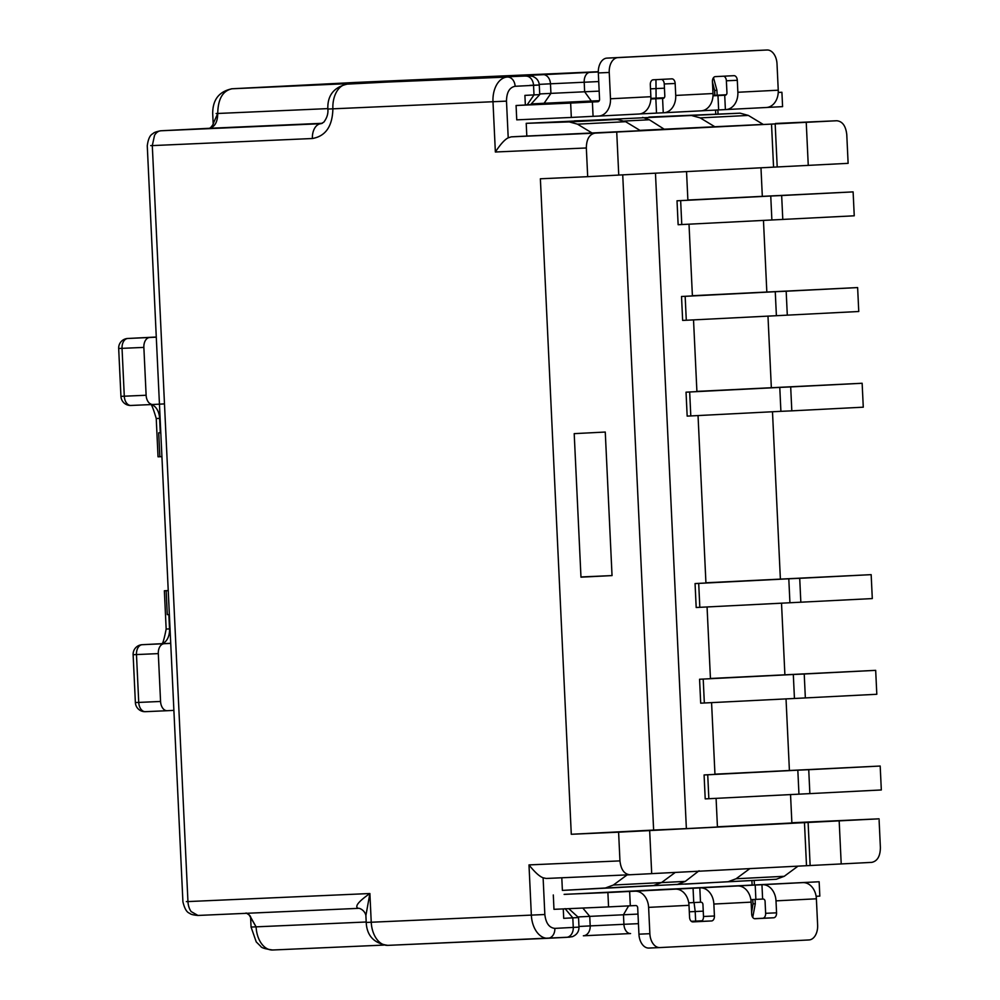<?xml version="1.0" encoding="UTF-8"?>
<svg xmlns="http://www.w3.org/2000/svg" width="1000" height="1000" viewBox="0 0 1000 1000"><rect width="100%" height="100%" fill="white"/><g stroke="black" fill="none" stroke-linecap="round" stroke-linejoin="round"><path stroke-width="1.5" d="M695.062 583.562L698.7 583.4L699.825 607.325L696.188 607.487L695.062 583.562L705.938 583L698.037 415.562M648.938 117.05L740.138 113.175L526.213 123.325L526.812 136.05L511.287 136.85L508.212 137.825C504.725 139.537 500.438 144.262 495.363 152L492.987 101.762A23.95 15.55 -92.5 0 1 507.4 77.038L465.075 78.525L598.3 71.95M355 82.475A23.95 15.55 87.5 0 0 354.938 82.475A23.95 15.55 87.5 0 0 354.862 82.487L232.15 88.763L392.25 81.675C403.975 81.175 402.975 81.275 389.237 81.975L507.4 77.038A9.575 7.287 87.1 0 1 515.125 86.287L533.55 85.35L534 94.913L524.9 95.388L525.35 104.95L537.825 104.388L516.075 105.5L516.75 119.85L571.325 117.438L570.65 103.088L592.4 101.975L593.075 116.325L598.538 116.088A16.762 12.75 -92.9 0 0 598.6 116.088A16.762 12.75 -92.9 0 0 610.487 98.775L650.875 96.713L650.312 84.75A4.787 3.113 -92.5 0 1 653.188 79.8L671.825 78.85A4.787 3.113 -92.5 0 1 671.838 78.85A4.787 3.113 -92.5 0 1 675.163 83.475L675.725 95.438A16.762 12.75 87.1 0 1 663.85 112.75A16.762 12.75 87.1 0 1 663.775 112.75L639.738 113.95M749.862 868.6L736.087 878.763L728.112 881.725L776.263 879.262L562.388 890.4L561.8 877.775M728.112 881.725L685.113 884.125M565.075 908.625L572.812 917.875L573.263 927.45A9.575 7.287 87.1 0 1 566.475 937.337L572.337 936.7C576.775 934.85 579 931.663 578.987 927.125L578.538 917.55L563.713 918.337L563.263 908.913M717.425 826.8L791.875 822.987L790.537 794.525M789.4 770.375L786.025 698.838M784.887 674.688L781.513 603.15M780.375 578.987L772.487 411.763M771.338 387.612L767.975 316.062M766.825 291.913L763.462 220.375M762.312 196.225L760.975 167.787M578.913 927.113L554.837 928.388A9.575 7.287 87.1 0 1 548.05 938.275A9.575 7.287 87.1 0 1 548.013 938.275A23.95 15.55 -92.5 0 1 547.938 938.288A23.95 15.55 -92.5 0 1 531.35 915.15L528.987 864.912C534.763 872.175 539.475 876.475 543.112 877.8L546.263 878.462L629.862 874.762M528.987 864.912L619.95 860.888C620.962 869.613 624.288 874.237 629.95 874.762L546.263 878.462M564.138 894.412L819.15 881.75L819.825 896.1L816.125 896.287M717.163 95.213L716.925 90.337L714.638 90.475L712.475 82.125M515.125 86.287C509.513 87.375 506.637 92.325 506.488 101.125L508.212 137.825M186.35 901.587L187.95 901.575L152.3 145.6L150.7 145.612M209.037 128.312L160.888 130.775L208.988 128.312M213.175 123.737L217.738 113.475L216.137 113.488M366.188 922L251.062 927.062L256.25 941.938L260.7 946.325C261.163 947.725 265.15 948.95 272.688 950L383.725 945.088L272.762 950A23.95 15.55 -92.5 0 1 272.688 950A23.95 15.55 -92.5 0 1 256.1 926.862L250.6 917.1C250.7 916.137 249.188 914.762 246.062 912.987M879.038 818.825L880.387 847.537C880.275 856.213 877.387 861.162 871.75 862.375L651.7 873.625L649.663 830.588L646.025 830.75L879.038 818.825L791.862 822.763M346.65 84.175A14.375 10.925 87.1 0 1 347.238 84.125A14.375 10.925 87.1 0 1 347.287 84.125A23.95 15.55 87.5 0 0 332.887 108.85C332.438 126.312 325.613 136.2 312.4 138.512L152.3 145.6L154.55 135.312A14.375 9.338 87.5 0 1 160.938 130.775L321.138 123.688A14.375 10.925 87.1 0 1 321.05 123.688A14.375 9.338 -92.5 0 0 312.4 138.512M619.95 860.888L618.6 832.175L571.287 834.275L540.375 178.775L587.688 176.675L586.337 147.975C586.475 139.238 589.362 134.288 594.975 133.138L511.287 136.85M702.062 920.788L695.65 921.1L695.2 911.525L703.25 911.15M694.062 902.537L695.2 911.525L689.312 911.8M577.863 916.938L637.987 914.087M650.5 88.85L664.45 88.188M589.963 72.312A9.575 6.225 87.5 0 0 584.2 82.2L584.65 91.775L599.188 91.125M599.288 100.675L591.312 101.025L584.65 91.775L550.925 93.375L550.475 83.8L598.737 81.562M539.7 93.95L550.925 93.375L544.1 103.263L591.312 101.025M525.35 104.9L527.175 104.812L534 94.913L539.725 94.588L539.275 85.025C538.962 80.887 536.725 78 532.575 76.338L529.625 75.888A9.575 9.55 -90.2 0 1 529.712 75.888M616.725 132.025L836.775 120.75C842.463 121.325 845.8 125.95 846.775 134.625L848.125 163.337L618.75 175.062L616.725 132.025L594.975 133.138M618.75 175.087L587.688 176.675M580.975 577.175L574.2 433.638L605.262 432.05L612.038 575.588L580.975 577.175M571.287 834.275L653.625 830.062L622.725 174.862M629.913 874.762L651.7 873.65M649.663 830.588L618.6 832.175M554.837 928.388C549.175 927.763 545.837 923.138 544.837 914.513L371.238 922.237L369.888 893.525L187.95 901.575A14.375 9.338 -92.5 0 0 191.163 911.587L197.95 915.45L358.05 908.375C354.55 906.438 358.488 901.488 369.888 893.525L365.887 915.55L366.213 922.438C366.863 935.8 374.062 943.438 387.837 945.362A23.95 15.55 87.5 0 0 387.9 945.362L547.875 938.288M664.275 97.75L650.888 98.387M531.237 103.925L544.1 103.263M527.175 104.812L530.562 104.612M715.037 126.875L700.2 117.888L748.35 115.425L763.188 124.412L639.938 130.363M574.375 120.862L617.413 119.45L569.263 121.912L577.487 124.162L625.638 121.7L640.475 130.688L526.812 136.05M580.962 576.962L612.038 575.588M653.625 830.062L686.375 828.612L655.462 173.188M716.087 798.337L717.438 827.025L686.375 828.612M569.263 121.912L526.213 123.325M577.487 124.162L592.312 133.15M625.638 121.7L617.413 119.45M642.65 117.375L649.362 119.763L664.1 129.137M691.975 115.638L700.2 117.888M748.35 115.425L740.138 113.175M782.45 123.15L836.775 120.75L782.487 123.15A14.375 9.338 87.5 0 0 782.45 123.15L775.475 123.475A14.375 1.125 -92.7 0 0 775.475 123.475L778.138 123.35M806.237 122.338L808.263 165.4M775.175 123.925L777.2 166.988M771.525 124.087L773.562 167.15M677.013 200.787L680.65 200.625L681.775 224.55L678.138 224.713L677.013 200.787L687.887 200.238L686.538 171.6M705.925 582.775L871.162 574.65L872.3 598.575L699.825 607.325M710.438 678.475L875.675 670.35L876.812 694.275L805.35 697.925L804.225 674L875.675 670.35M714.95 774.163L880.188 766.038L881.325 789.963L809.862 793.612L708.85 798.713L707.725 774.788L797.825 770.175L798.95 794.1M687.875 200.012L853.112 191.887L854.25 215.8L681.775 224.55M692.387 295.7L857.625 287.575L858.763 311.5L787.3 315.15L686.287 320.25L685.163 296.325L775.263 291.712L776.388 315.637M689.675 392.013L690.8 415.938L687.163 416.1L686.038 392.175L779.775 387.4L790.688 386.925L791.812 410.85L863.275 407.188L862.138 383.263L696.9 391.388M686.038 392.175L696.912 391.613L693.525 319.875M686.287 320.25L682.65 320.4L681.525 296.488L692.4 295.925L689.013 224.175M708.85 798.713L705.212 798.875L704.087 774.95L714.963 774.388L711.575 702.65M707.062 606.95L710.45 678.7L699.575 679.25L700.7 703.175L805.35 697.925M839.175 820.9L841.213 863.962M808.112 822.487L810.138 865.55M804.475 822.65L806.5 865.713M798.012 866.137L784.237 876.3L776.263 879.262M677.013 884.575L685.288 881.388L699.075 870.75M675.3 872.412L661.525 882.575L653.55 885.537L610.55 887.938M627.137 874.887L613.362 885.037L661.525 882.575M613.362 885.037L605.388 888L562.388 890.4M797.825 770.175L808.737 769.7L809.862 793.612M808.737 769.7L880.188 766.038M680.65 200.625L770.75 196.025L771.875 219.938M770.75 196.025L781.663 195.538L782.788 219.462M781.663 195.538L853.112 191.887M775.263 291.712L786.175 291.225L787.3 315.15M786.175 291.225L857.625 287.575M698.7 583.4L788.8 578.787L789.925 602.712M788.8 578.787L799.712 578.312L800.837 602.238M799.712 578.312L871.162 574.65M699.575 679.25L793.312 674.488L794.438 698.413M793.312 674.488L804.225 674M703.213 679.087L704.338 703.012M681.525 296.488L685.163 296.325M704.087 774.95L707.725 774.788M700.775 887.712L658.662 889.65L700.775 887.712M564.138 894.338L607.888 892.55L608.562 906.9L630.312 905.8L629.637 891.438L607.888 892.55M629.637 891.438L635.087 891.2A16.762 12.75 87.1 0 1 648.612 907.375L689 905.312L689.562 917.275A4.787 3.113 87.5 0 0 692.887 921.9L711.538 920.95A4.787 3.113 87.5 0 0 714.425 916L713.863 904.05A16.762 12.75 -92.9 0 0 700.337 887.862L675.475 889.137A16.762 12.75 87.1 0 1 689 905.312M737.087 885.975L737.613 885.95A16.762 12.75 87.1 0 1 751.137 902.138L751.7 914.1A4.787 3.113 87.5 0 0 755.025 918.725A4.787 3.113 87.5 0 0 755.037 918.725L773.675 917.775A4.787 3.113 87.5 0 0 776.562 912.825L776 900.863A16.762 12.75 -92.9 0 0 762.463 884.688L737.087 885.975M819.15 881.75L802.862 882.613A16.762 12.75 87.1 0 1 816.388 898.8L817.625 925.113A14.375 9.338 87.5 0 1 808.975 939.95L659.85 947.575A14.375 9.338 -92.5 0 1 659.812 947.575A14.375 9.338 -92.5 0 1 649.862 933.7L648.612 907.375M754.488 918.675L762.763 918.25A4.787 3.113 87.5 0 0 765.638 913.312L765.075 901.35A2.4 1.825 -92.9 0 0 763.15 899.038L750.875 899.638M659.775 947.575L648.938 948.062A14.375 9.338 -92.5 0 1 648.9 948.062A14.375 9.338 -92.5 0 1 638.938 934.175L637.7 907.862A2.4 1.825 -92.9 0 0 635.763 905.55L630.312 905.8M692.35 921.85L700.625 921.438A4.787 3.113 87.5 0 0 703.5 916.488L702.938 904.525A2.4 1.825 -92.9 0 0 701.012 902.212L688.737 902.812M608.562 906.9L553.975 909.325L553.3 894.963M767.225 107.425L782.588 106.638L781.912 92.275L778.238 92.438L781.912 92.275M663.913 112.737L701.062 110.838A16.762 12.75 -92.9 0 0 701.125 110.838A16.762 12.75 -92.9 0 0 713.012 93.537L712.438 81.575A4.787 3.113 -92.5 0 1 715.325 76.625L733.962 75.675A4.787 3.113 -92.5 0 1 733.975 75.675A4.787 3.113 -92.5 0 1 737.3 80.3L737.862 92.263A16.762 12.75 87.1 0 1 725.987 109.562A16.762 12.75 87.1 0 1 725.913 109.575L701.875 110.775M593.075 116.325L571.325 117.438M756.175 50.487A14.375 9.338 87.5 0 0 756.137 50.487L767.013 50A14.375 9.338 -92.5 0 1 767.05 50A14.375 9.338 -92.5 0 1 777.013 63.875L778.25 90.2A16.762 12.75 -92.9 0 1 766.375 107.5A16.762 12.75 -92.9 0 1 766.3 107.5L726.05 109.562M767.013 50L617.888 57.625A14.375 9.338 87.5 0 0 609.237 72.463L610.487 98.775M723.6 76.2A4.787 3.113 -92.5 0 1 726.375 80.787L726.95 92.737A2.4 1.825 87.1 0 1 725.238 95.213L713 95.812M767.05 50L756.137 50.487A14.375 9.338 87.5 0 0 756.1 50.487L606.975 58.113A14.375 9.338 87.5 0 0 598.325 72.938L599.562 99.262A2.4 1.825 87.1 0 1 597.863 101.737L592.4 101.975M661.462 79.388A4.787 3.113 -92.5 0 1 664.25 83.963L664.812 95.925A2.4 1.825 87.1 0 1 663.1 98.4L650.863 98.987M598.675 116.075L638.925 114.025A16.762 12.75 -92.9 0 0 638.987 114.012A16.762 12.75 -92.9 0 0 650.875 96.713M516.075 105.5L570.65 103.088M726.25 94.75L713.012 95.425M663.688 98.238L650.863 98.875M650.875 98.713L663.875 98.125M790.688 386.925L862.138 383.263M779.775 387.4L780.9 411.325L791.812 410.85M690.8 415.938L780.9 411.325M169.375 614.55L167.288 614.637L166.163 590.712L167.712 590.638L164.363 590.763L168.238 590.562M149.625 337.512A9.575 6.225 87.5 0 0 143.863 347.4L146.125 395.25L120.938 396.35A9.575 9.575 0 0 0 130.925 405.462A9.575 6.225 -92.5 0 1 130.925 405.462A9.575 6.225 -92.5 0 1 124.288 396.213L122.037 348.363A9.575 6.225 -92.5 0 1 127.8 338.475L156.287 337.175M146.125 395.25A9.575 6.225 87.5 0 0 152.762 404.5A9.575 6.225 87.5 0 0 152.787 404.5L164.475 403.9M164.075 643.725A9.575 6.225 87.5 0 0 158.312 653.612L160.562 701.462L135.375 702.562A9.575 9.575 0 0 0 145.375 711.675A9.575 6.225 -92.5 0 1 145.375 711.675A9.575 6.225 -92.5 0 1 138.737 702.425L136.475 654.587A9.575 6.225 -92.5 0 1 142.238 644.7L170.725 643.388M160.562 701.462A9.575 6.225 87.5 0 0 167.2 710.713A9.575 6.225 87.5 0 0 167.225 710.713L173.888 710.375M166.163 590.712L168.238 590.625M160.113 418.363L156.237 418.525L158.038 456.8L161.925 456.65M159.85 456.737L158.713 432.825L160.8 432.725M160.8 432.713L158.713 432.825M752.788 899.538L753 903.863L755.288 903.737L755.088 899.425M751.9 880.612L752.1 884.8M714.638 90.475L714.862 95.337M715.562 110.075L715.75 113.975M354.75 82.487A14.375 10.925 87.1 0 1 354.812 82.487A14.375 10.925 87.1 0 1 354.862 82.487L598.3 71.712L354.938 82.475M630.575 933.55L630.55 933.55A9.575 6.225 87.5 0 0 630.575 933.55L583.362 935.788A9.575 7.287 87.1 0 1 583.362 935.788L630.55 933.55A9.575 6.225 87.5 0 1 623.913 924.3L590.188 925.9A9.575 7.287 87.1 0 1 583.4 935.788L583.4 935.788M366.213 922.438L371.238 922.237A23.95 15.55 87.5 0 0 387.837 945.362L569.825 937.138M753 903.863L751.625 912.375M544.837 914.513L543.112 877.8M327.837 108.612L217.738 113.475C217.987 98.912 222.787 90.675 232.15 88.763A14.375 10.925 -92.9 0 0 232.087 88.763A14.375 10.925 -92.9 0 0 231.35 88.837M691.275 921.3L695.65 921.1A9.575 0.75 87.3 0 1 695.675 921.688M638.45 923.662L623.913 924.3L623.462 914.737L628.612 905.875M582.812 908.05L589.738 916.338L590.188 925.9L578.962 926.475M548.05 938.275L566.475 937.337A9.575 7.287 87.1 0 1 566.438 937.337M392.25 81.675L390.538 81.912M542.737 74.55A9.575 7.287 87.1 0 1 550.475 83.8L539.225 84.375M465.075 78.525A9.575 7.287 87.1 0 1 466.362 78.625M457.638 78.975L468.825 78.513A9.575 6.225 -92.5 0 1 468.825 78.513A9.575 6.225 -92.5 0 1 468.85 78.513M468.825 78.513L523.15 76.112A9.575 6.225 -92.5 0 1 523.15 76.112L529.625 75.888A9.575 9.55 -90.2 0 0 529.212 75.9M538.1 85.025L529.788 85.363M525.812 76.1A9.575 7.287 87.1 0 1 533.55 85.35L539.2 85.025M399.8 81.412L347.238 84.125C333.787 87.25 327.337 95.562 327.85 109.05L506.488 101.125M586.337 147.975L495.363 152M217.738 113.475C217.6 122.212 214.713 127.163 209.1 128.312L322.35 123.3M248.125 913.238L256.1 926.862M782.537 123.15A14.375 9.338 87.5 0 0 782.487 123.15L780.037 123.263M655.962 79.662L656.087 98.138M197.95 915.45L357.95 908.375M624.438 121.037L649.362 119.763M736.087 878.763L784.237 876.3M661.488 882.6L685.288 881.388M605.388 888L653.55 885.537M675.475 889.137L635.087 891.2M737.613 885.95L700.337 887.862M802.862 882.613L762.463 884.688M776 900.863L816.388 898.8M713.863 904.05L751.137 902.138M762.763 918.25L773.675 917.775M765.638 913.312L776.562 912.825M649.862 933.7L638.938 934.175M700.625 921.438L711.538 920.95M703.5 916.488L714.425 916M693.062 888.2L693.737 902.562M699.812 887.887L700.487 902.237M755.2 885.025L755.875 899.375M761.95 884.7L762.625 899.062M675.725 95.438L713.012 93.537M737.862 92.263L778.25 90.2M726.375 80.787L737.3 80.3M617.888 57.625L606.975 58.113M609.237 72.463L598.325 72.938M664.25 83.963L675.163 83.475M656.513 113.088L655.837 98.737M663.25 112.775L662.575 98.413M718.65 109.913L717.975 95.562M725.387 109.588L724.712 95.237M145.4 711.675L167.175 710.713L145.375 711.675M135.375 702.562L133.125 654.712L158.312 653.612M142.2 644.7A9.575 7.287 87.1 0 1 142.238 644.7L160.875 643.737A9.575 7.287 -92.9 0 0 160.837 643.737A9.575 7.287 -92.9 0 0 160.8 643.75L142.2 644.7A9.575 9.575 0 0 0 133.125 654.712M168.85 614.562L169.525 628.913A14.375 9.338 -92.5 0 1 160.875 643.737L170.725 643.3M164.363 590.763L166.163 629.05L170.05 628.888M150.887 404.575A14.375 9.338 -92.5 0 1 159.6 418.387L160.275 432.738M120.938 396.35L118.675 348.5L143.863 347.4M127.762 338.475A9.575 7.287 87.1 0 1 127.8 338.475L156.287 337.025L127.762 338.475A9.575 9.575 0 0 0 118.675 348.5M130.95 405.462L152.738 404.5L130.925 405.462M754.388 884.688L754.188 880.487M718.037 113.9L717.85 109.95M752.738 917.387L755.288 903.737M716.925 90.337L713.5 77.688M197.9 915.45C193.325 915.062 190.575 914.338 189.662 913.288C186.775 912.412 184.525 908.575 182.913 901.775L147.262 145.8C148.15 139.012 150.037 134.975 152.938 133.675C153.763 132.55 156.412 131.575 160.888 130.775M208.962 128.312C210.812 128.812 214.537 122.025 213.175 123.663L212.7 113.675C212.625 99.712 219.075 91.412 232.087 88.763L354.812 82.487M251.062 927.062L250.588 917.075M327.85 109.05C328.35 113.475 327.025 117.837 323.862 122.112L321.1 123.688M568.775 908.662L578.538 917.55M530.612 104.612L539.725 94.588M358.025 908.375C358.95 907.738 364.75 909.938 365.887 915.55M648.9 948.062L659.812 947.575M725.987 109.562L766.375 107.5M663.85 112.75L701.125 110.838M598.6 116.088L638.987 114.012M166.163 629.05C163.725 641.587 161.95 646.488 160.837 643.737M156.237 418.525C152.675 406.388 150.475 401.712 149.637 404.513"/></g></svg>
